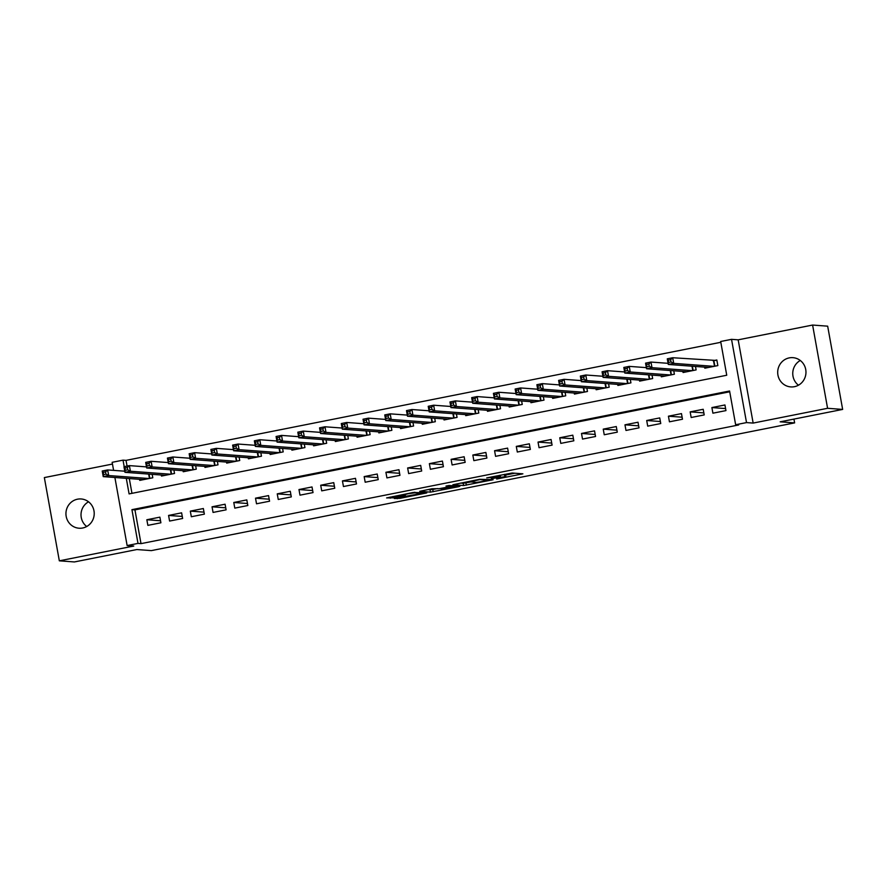 <?xml version="1.0" encoding="UTF-8"?>
<svg xmlns="http://www.w3.org/2000/svg" width="887" height="887" viewBox="0 0 887 887"><rect width="100%" height="100%" fill="white"/><g stroke="black" fill="none" stroke-linecap="round" stroke-linejoin="round"><path stroke-width="1.33" d="M496.687 479.024L522.886 473.824L512.154 473.004L486.763 477.882L500.135 476.219L491.187 478.625L505.634 476.629L496.687 479.024M82.679 527.998A14.669 14.148 -85.8 0 0 81.172 498.971A14.669 14.148 -85.8 0 0 65.96 514.46A14.669 14.148 -85.8 0 0 82.679 527.998M794.43 386.688A14.669 14.148 -85.8 0 0 792.923 357.661A14.669 14.148 -85.8 0 0 777.711 373.15A14.669 14.148 -85.8 0 0 794.43 386.688M395.813 498.028L394.272 498.505L399.993 498.339L426.78 492.906L413.331 492.462L386.61 497.929L392.952 497.818L403.718 495.678L405.337 495.234L403.252 495.013L408.342 493.682L414.883 492.817L422.112 493.405L395.813 498.028M729.724 391.788L134.946 509.881L141.011 543.631L137.995 543.398L127.129 545.56L114.889 477.494M842.65 409.417L827.582 408.297L812.603 325.052L827.671 326.172L842.65 409.417L780.172 421.824L794.63 422.888L151.344 550.616L136.875 549.541L74.397 561.948L59.329 560.828L133.76 546.048L127.129 545.56M812.603 325.052L738.172 339.832L753.152 423.077L827.582 408.297M753.152 423.077L746.521 422.589L735.645 424.74L729.58 391.001L131.93 509.659L137.995 543.398M141.011 543.631L738.66 424.973L735.645 424.74M463.602 485.544L493.128 479.734L479.667 479.29L452.88 484.734L463.602 485.544L463.202 483.304L470.687 481.974M458.335 486.752L430.439 492.13L419.706 491.32L432.102 488.737L439.143 488.682L449.01 486.885L450.64 486.442L446.006 486.065L449.044 485.488L459.876 486.287L458.335 486.752L458.224 486.165M112.472 464.056L44.35 477.583L59.329 560.828M712.904 413.187L725.954 410.603L724.934 404.971L711.895 407.565L712.904 413.187M691.173 417.5L704.211 414.916L703.203 409.284L690.164 411.878L691.173 417.5M669.441 421.813L682.48 419.229L681.471 413.608L668.432 416.191L669.441 421.813M647.71 426.137L660.748 423.542L659.74 417.921L646.701 420.505L647.71 426.137M625.978 430.45L639.017 427.856L638.008 422.234L624.969 424.818L625.978 430.45M604.247 434.763L617.285 432.169L616.277 426.547L603.238 429.142L604.247 434.763M582.515 439.076L595.554 436.493L594.545 430.86L581.506 433.455L582.515 439.076M560.784 443.389L573.822 440.806L572.802 435.173L559.764 437.768L560.784 443.389M539.052 447.702L552.091 445.119L551.071 439.497L538.032 442.081L539.052 447.702M517.309 452.026L530.359 449.432L529.339 443.81L516.301 446.394L517.309 452.026M495.578 456.339L508.617 453.745L507.608 448.123L494.569 450.707L495.578 456.339M473.846 460.652L486.885 458.058L485.876 452.437L472.838 455.031L473.846 460.652M452.115 464.965L465.154 462.371L464.145 456.75L451.106 459.344L452.115 464.965M430.383 469.278L443.422 466.695L442.413 461.063L429.375 463.657L430.383 469.278M408.652 473.591L421.691 471.008L420.682 465.387L407.643 467.97L408.652 473.591M386.92 477.905L399.959 475.321L398.95 469.7L385.912 472.283L386.92 477.905M365.189 482.229L378.228 479.634L377.208 474.013L364.169 476.596L365.189 482.229M343.457 486.542L356.496 483.947L355.476 478.326L342.437 480.909L343.457 486.542M321.715 490.855L334.765 488.26L333.745 482.639L320.706 485.233L321.715 490.855M299.983 495.168L313.022 492.584L312.013 486.952L298.974 489.546L299.983 495.168M278.252 499.481L291.291 496.897L290.282 491.265L277.243 493.859L278.252 499.481M256.52 503.794L269.559 501.21L268.55 495.589L255.511 498.172L256.52 503.794M234.789 508.118L247.828 505.523L246.819 499.902L233.78 502.485L234.789 508.118M213.057 512.431L226.096 509.837L225.087 504.215L212.048 506.799L213.057 512.431M191.326 516.744L204.365 514.15L203.356 508.528L190.306 511.123L191.326 516.744M169.594 521.057L182.633 518.474L181.613 512.841L168.574 515.436L169.594 521.057M159.882 517.154L146.843 519.749L147.863 525.37L160.902 522.787L159.882 517.154M720.809 342.293L126.032 460.375L127.063 466.074M129.302 478.559L131.963 493.338M704.622 367.14L704.81 368.194L717.849 365.599L716.84 359.978L713.037 360.732M695.497 366.464L696.118 369.912L683.079 372.507L682.89 371.453M673.765 370.777L674.386 374.225L661.347 376.82L661.159 375.766M652.034 375.09L652.655 378.549L639.616 381.133L639.427 380.079M630.302 379.403L630.923 382.862L617.884 385.446L617.696 384.393M608.571 383.716L609.192 387.175L596.153 389.759L595.964 388.717M586.839 388.04L587.46 391.489L574.421 394.083L574.233 393.03M565.097 392.353L565.729 395.802L552.679 398.396L552.49 397.343M543.365 396.666L543.986 400.115L530.947 402.709L530.759 401.656M521.634 400.979L522.255 404.439L509.216 407.022L509.027 405.969M499.902 405.292L500.523 408.752L487.484 411.335L487.296 410.282M478.171 409.606L478.792 413.065L465.753 415.648L465.564 414.606M456.439 413.93L457.06 417.378L444.021 419.972L443.833 418.919M434.708 418.243L435.329 421.691L422.29 424.285L422.101 423.232M412.976 422.556L413.597 426.004L400.558 428.598L400.37 427.545M391.245 426.869L391.866 430.317L378.827 432.911L378.627 431.858M369.502 431.182L370.134 434.641L357.084 437.224L356.896 436.171M347.771 435.495L348.391 438.954L335.353 441.538L335.164 440.495M326.039 439.819L326.66 443.267L313.621 445.851L313.433 444.808M304.308 444.132L304.928 447.58L291.89 450.175L291.701 449.121M282.576 448.445L283.197 451.893L270.158 454.488L269.97 453.434M260.845 452.758L261.465 456.206L248.427 458.801L248.238 457.747M239.113 457.071L239.734 460.53L226.695 463.114L226.507 462.06M217.382 461.384L218.002 464.843L204.964 467.427L204.775 466.385M195.65 465.708L196.271 469.156L183.232 471.74L183.032 470.698M173.907 470.021L174.528 473.47L161.489 476.064L161.301 475.011M152.176 474.334L152.797 477.783L139.758 480.377L139.569 479.324M794.63 422.888L793.954 419.085M113.603 470.365L112.15 462.315L123.016 460.153L124.191 466.651M126.032 460.375L123.016 460.153M126.298 478.337L129.092 493.904L726.741 375.245L720.676 341.495L731.542 339.344L746.521 422.589M738.172 339.832L731.542 339.344M134.946 509.881L131.93 509.659M711.895 407.565L725.588 408.574M690.164 411.878L703.857 412.887M668.432 416.191L682.125 417.2M646.701 420.505L660.383 421.525M624.969 424.818L638.651 425.838M603.238 429.142L616.92 430.151M581.506 433.455L595.188 434.464M559.764 437.768L573.457 438.777M538.032 442.081L551.725 443.09M516.301 446.394L529.994 447.414M494.569 450.707L508.262 451.727M472.838 455.031L486.519 456.04M451.106 459.344L464.788 460.353M429.375 463.657L443.056 464.666M407.643 467.97L421.325 468.979M385.912 472.283L399.593 473.303M364.169 476.596L377.862 477.616M342.437 480.909L356.13 481.929M320.706 485.233L334.399 486.242M298.974 489.546L312.667 490.555M277.243 493.859L290.925 494.868M255.511 498.172L269.193 499.193M233.78 502.485L247.462 503.506M212.048 506.799L225.73 507.819M190.306 511.123L203.999 512.132M168.574 515.436L182.267 516.445M146.843 519.749L160.536 520.758M798.455 385.213A14.669 14.148 94.2 0 1 800.285 360.477M86.715 526.523A14.669 14.148 94.2 0 1 88.545 501.787M505.889 476.707L505.49 474.456L505.634 476.629M504.67 474.334L505.224 474.379M505.59 475.044L514.848 473.203M460.508 483.105L463.202 483.304M488.327 480.577L480.055 479.557L469.866 481.852L476.519 482.406L488.327 480.577M437.513 488.56L432.756 489.502L433.155 491.753M427.334 489.691L432.756 489.502M443.622 489.014L455.253 486.819L449.842 486.941L441.072 488.804L443.622 489.014M668.831 362.373L671.004 361.951L670.605 359.701L668.432 360.133L668.288 364.446L667.279 358.825L672.712 357.738L673.721 363.371L668.288 364.446L708.613 367.429M716.929 360.488L672.712 357.738L670.605 359.701M714.046 366.353L673.721 363.371L671.004 361.951M667.279 358.825L668.432 360.133M647.1 366.697L649.273 366.264L648.874 364.014L646.701 364.446L646.556 368.759L645.548 363.138L650.98 362.062L651.989 367.684L646.556 368.759L686.882 371.753M668.088 363.326L650.98 362.062L648.874 364.014M692.315 370.666L651.989 367.684L649.273 366.264M645.548 363.138L646.701 364.446M625.368 371.01L627.541 370.578L627.142 368.327L624.969 368.759L624.825 373.072L623.816 367.451L629.249 366.375L630.258 371.997L624.825 373.072L665.15 376.066M646.357 367.639L629.249 366.375L627.142 368.327M670.583 374.979L630.258 371.997L627.541 370.578M623.816 367.451L624.969 368.759M603.637 375.323L605.81 374.891L605.4 372.64L603.227 373.072L603.093 377.396L602.085 371.764L607.517 370.688L608.526 376.31L603.093 377.396L643.419 380.379M624.625 371.952L607.517 370.688L605.4 372.64M648.852 379.303L608.526 376.31L605.81 374.891M602.085 371.764L603.227 373.072M581.905 379.636L584.078 379.204L583.668 376.953L581.495 377.385L581.362 381.709L580.353 376.077L585.786 375.001L586.795 380.623L581.362 381.709L621.687 384.692M602.894 376.265L585.786 375.001L583.668 376.953M627.12 383.616L586.795 380.623L584.078 379.204M580.353 376.077L581.495 377.385M560.174 383.949L562.347 383.517L561.937 381.266L559.764 381.698L559.63 386.022L558.622 380.401L564.054 379.314L565.063 384.947L559.63 386.022L599.956 389.005M581.162 380.59L564.054 379.314L561.937 381.266M605.389 387.929L565.063 384.947L562.347 383.517M558.622 380.401L559.764 381.698M538.442 388.262L540.615 387.841L540.205 385.59L538.032 386.022L537.899 390.335L536.879 384.714L542.312 383.627L543.332 389.26L537.899 390.335L578.224 393.318M559.431 384.903L542.312 383.627L540.205 385.59M583.657 392.242L543.332 389.26L540.615 387.841M536.879 384.714L538.032 386.022M516.711 392.586L518.884 392.154L518.474 389.903L516.301 390.335L516.167 394.648L515.147 389.027L520.58 387.952L521.6 393.573L516.167 394.648L556.482 397.642M537.699 389.216L520.58 387.952L518.474 389.903M561.914 396.556L521.6 393.573L518.884 392.154M515.147 389.027L516.301 390.335M494.968 396.899L497.141 396.467L496.742 394.216L494.569 394.648L494.425 398.962L493.416 393.34L498.849 392.265L499.869 397.886L494.425 398.962L534.75 401.955M515.957 393.529L498.849 392.265L496.742 394.216M540.183 400.869L499.869 397.886L497.141 396.467M493.416 393.34L494.569 394.648M473.237 401.212L475.41 400.78L475.011 398.529L472.838 398.962L472.693 403.286L471.684 397.653L477.117 396.578L478.126 402.199L472.693 403.286L513.019 406.268M494.225 397.842L477.117 396.578L475.011 398.529M518.452 405.193L478.126 402.199L475.41 400.78M471.684 397.653L472.838 398.962M451.505 405.525L453.678 405.093L453.279 402.842L451.106 403.275L450.962 407.599L449.953 401.966L455.386 400.891L456.395 406.512L450.962 407.599L491.287 410.581M472.494 402.155L455.386 400.891L453.279 402.842M496.72 409.506L456.395 406.512L453.678 405.093M449.953 401.966L451.106 403.275M429.774 409.838L431.947 409.406L431.548 407.155L429.375 407.588L429.23 411.912L428.221 406.29L433.654 405.204L434.663 410.836L429.23 411.912L469.556 414.894M450.762 406.479L433.654 405.204L431.548 407.155M474.988 413.819L434.663 410.836L431.947 409.406M428.221 406.29L429.375 407.588M408.042 414.151L410.215 413.719L409.805 411.479L407.632 411.901L407.499 416.225L406.49 410.603L411.923 409.517L412.932 415.149L407.499 416.225L447.824 419.207M429.031 410.792L411.923 409.517L409.805 411.479M453.257 418.132L412.932 415.149L410.215 413.719M406.49 410.603L407.632 411.901M386.311 418.476L388.484 418.043L388.074 415.792L385.9 416.225L385.767 420.538L384.758 414.916L390.191 413.841L391.2 419.462L385.767 420.538L426.093 423.531M407.299 415.105L390.191 413.841L388.074 415.792M431.525 422.445L391.2 419.462L388.484 418.043M384.758 414.916L385.9 416.225M364.579 422.789L366.752 422.356L366.342 420.105L364.169 420.538L364.036 424.851L363.027 419.229L368.46 418.154L369.469 423.775L364.036 424.851L404.361 427.844M385.568 419.418L368.46 418.154L366.342 420.105M409.794 426.758L369.469 423.775L366.752 422.356M363.027 419.229L364.169 420.538M342.848 427.102L345.021 426.669L344.611 424.418L342.437 424.851L342.304 429.175L341.284 423.542L346.717 422.467L347.737 428.088L342.304 429.175L382.63 432.157M363.836 423.731L346.717 422.467L344.611 424.418M388.062 431.082L347.737 428.088L345.021 426.669M341.284 423.542L342.437 424.851M321.116 431.415L323.289 430.982L322.879 428.731L320.706 429.164L320.573 433.488L319.553 427.856L324.986 426.78L326.006 432.401L320.573 433.488L360.887 436.471M342.094 428.044L324.986 426.78L322.879 428.731M366.32 435.395L326.006 432.401L323.289 430.982M319.553 427.856L320.706 429.164M299.374 435.728L301.547 435.295L301.148 433.044L298.974 433.477L298.83 437.801L297.821 432.18L303.254 431.093L304.263 436.726L298.83 437.801L339.156 440.784M320.362 432.368L303.254 431.093L301.148 433.044M344.588 439.708L304.263 436.726L301.547 435.295M297.821 432.18L298.974 433.477M277.642 440.041L279.815 439.608L279.416 437.369L277.243 437.79L277.099 442.114L276.09 436.493L281.523 435.406L282.532 441.039L277.099 442.114L317.424 445.097M298.631 436.681L281.523 435.406L279.416 437.369M322.857 444.021L282.532 441.039L279.815 439.608M276.09 436.493L277.243 437.79M255.911 444.365L258.084 443.932L257.685 441.682L255.511 442.114L255.367 446.427L254.358 440.806L259.791 439.73L260.8 445.352L255.367 446.427L295.693 449.421M276.899 440.994L259.791 439.73L257.685 441.682M301.125 448.334L260.8 445.352L258.084 443.932M254.358 440.806L255.511 442.114M234.179 448.678L236.352 448.245L235.953 445.995L233.78 446.427L233.636 450.74L232.627 445.119L238.06 444.043L239.069 449.665L233.636 450.74L273.961 453.734M255.168 445.307L238.06 444.043L235.953 445.995M279.394 452.647L239.069 449.665L236.352 448.245M232.627 445.119L233.78 446.427M212.448 452.991L214.621 452.558L214.21 450.308L212.037 450.74L211.904 455.053L210.895 449.432L216.328 448.356L217.337 453.978L211.904 455.053L252.23 458.047M233.436 449.62L216.328 448.356L214.21 450.308M257.662 456.971L217.337 453.978L214.621 452.558M210.895 449.432L212.037 450.74M190.716 457.304L192.889 456.872L192.479 454.621L190.306 455.053L190.173 459.377L189.164 453.745L194.597 452.669L195.606 458.291L190.173 459.377L230.498 462.36M211.705 453.933L194.597 452.669L192.479 454.621M235.931 461.284L195.606 458.291L192.889 456.872M189.164 453.745L190.306 455.053M168.985 461.617L171.158 461.185L170.747 458.934L168.574 459.366L168.441 463.69L167.432 458.069L172.865 456.982L173.874 462.615L168.441 463.69L208.767 466.673M189.973 458.257L172.865 456.982L170.747 458.934M214.199 465.597L173.874 462.615L171.158 461.185M167.432 458.069L168.574 459.366M147.253 465.93L149.426 465.498L149.016 463.258L146.843 463.679L146.71 468.003L145.69 462.382L151.123 461.295L152.143 466.928L146.71 468.003L187.035 470.986M168.242 462.57L151.123 461.295L149.016 463.258M192.468 469.91L152.143 466.928L149.426 465.498M145.69 462.382L146.843 463.679M125.522 470.254L127.695 469.822L127.284 467.571L125.111 468.003L124.978 472.316L123.958 466.695L129.391 465.62L130.411 471.241L124.978 472.316L165.292 475.31M146.499 466.884L129.391 465.62L127.284 467.571M170.725 474.223L130.411 471.241L127.695 469.822M123.958 466.695L125.111 468.003M103.779 474.567L105.952 474.135L105.553 471.884L103.38 472.316L103.236 476.629L102.227 471.008L107.66 469.933L108.669 475.554L103.236 476.629L143.561 479.623M124.768 471.197L107.66 469.933L105.553 471.884M148.994 478.536L108.669 475.554L105.952 474.135M102.227 471.008L103.38 472.316M504.359 474.39L504.747 476.563M499.958 475.266L500.135 476.219M499.115 475.432L499.248 476.153M521.157 473.669L521.257 474.268M491.398 479.579L491.498 480.166M465.93 482.916L466.329 485.167M489.258 479.423L489.402 480.244M430.029 489.89L430.439 492.13M450.408 485.588L450.552 486.42M454.887 485.921L455.042 486.741M452.414 485.743L452.57 486.564M421.746 492.507L421.89 493.338M414.772 492.218L414.883 492.817M403.618 495.09L403.718 495.678M392.719 496.554L392.952 497.818M390.025 497.097L390.225 498.195M425.05 492.751L425.161 493.338M399.793 497.241L399.993 498.339M397.088 497.773L397.265 498.716M713.902 360.754L714.878 366.187M713.514 360.765L714.512 366.264M692.381 366.231L693.146 370.5M691.993 366.198L692.78 370.578M670.65 370.544L671.415 374.824M670.25 370.522L671.038 374.891M648.918 374.857L649.683 379.137M648.519 374.835L649.306 379.204M627.176 379.17L627.952 383.45M626.787 379.148L627.575 383.528M605.444 383.494L606.22 387.763M605.056 383.461L605.843 387.841M583.713 387.807L584.489 392.076M583.324 387.774L584.112 392.154M561.981 392.121L562.746 396.389M561.593 392.087L562.38 396.467M540.25 396.434L541.015 400.713M539.861 396.411L540.649 400.78M518.518 400.747L519.283 405.026M518.13 400.724L518.917 405.093M496.787 405.06L497.552 409.339M496.398 405.037L497.186 409.417M475.055 409.384L475.82 413.652M474.656 409.35L475.443 413.73M453.324 413.697L454.089 417.965M452.924 413.664L453.712 418.043M431.581 418.01L432.357 422.279M431.193 417.977L431.98 422.356M409.849 422.323L410.626 426.603M409.461 422.29L410.249 426.669M388.118 426.636L388.894 430.916M387.73 426.614L388.517 430.982M366.386 430.949L367.151 435.229M365.998 430.927L366.786 435.306M344.655 435.273L345.42 439.542M344.267 435.24L345.054 439.619M322.923 439.586L323.688 443.855M322.535 439.553L323.323 443.932M301.192 443.899L301.957 448.168M300.804 443.866L301.591 448.245M279.46 448.212L280.225 452.492M279.061 448.179L279.849 452.558M257.718 452.525L258.494 456.805M257.33 452.503L258.117 456.872M235.986 456.838L236.762 461.118M235.598 456.816L236.385 461.196M214.255 461.162L215.031 465.431M213.867 461.129L214.654 465.509M192.523 465.475L193.299 469.744M192.135 465.442L192.922 469.822M170.792 469.788L171.557 474.057M170.404 469.755L171.191 474.135M149.06 474.101L149.825 478.381M148.672 474.068L149.459 478.448M500.19 475.221L500.39 476.297M489.314 479.423L489.458 480.266M469.766 481.264L469.866 481.852M450.485 485.599L450.64 486.442M455.098 485.932L455.253 486.819M421.957 492.529L422.112 493.405"/></g></svg>
